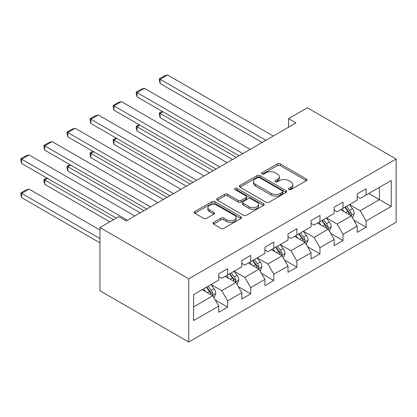 <?xml version="1.0" encoding="UTF-8"?>
<svg xmlns="http://www.w3.org/2000/svg" width="417" height="417" viewBox="0 0 417 417"><rect width="100%" height="100%" fill="white"/><g stroke="black" fill="none" stroke-linecap="round" stroke-linejoin="round"><path stroke-width="0.63" d="M288.929 189.568A1.439 0.829 0 0 0 290.962 189.568L306.391 180.66A2.054 1.183 0 0 0 306.995 179.826A2.054 1.183 0 0 0 306.391 178.987L280.25 163.891A2.054 1.183 0 0 0 277.347 163.891L261.918 172.8A1.439 0.829 0 0 0 261.495 173.389A1.439 0.829 0 0 0 261.918 173.978A1.439 0.829 0 0 0 263.951 173.978L265.947 172.82A6.573 3.795 0 0 1 275.241 172.82L277.42 174.082A6.573 3.795 0 0 1 279.343 176.761A6.573 3.795 0 0 1 277.42 179.446L275.423 180.597A1.439 0.829 0 0 0 275.001 181.186A1.439 0.829 0 0 0 275.423 181.77A1.439 0.829 0 0 0 277.456 181.77L279.453 180.618A6.573 3.795 0 0 1 288.746 180.618L290.925 181.88A6.573 3.795 0 0 1 292.849 184.559A6.573 3.795 0 0 1 290.925 187.243L288.929 188.395A1.439 0.829 0 0 0 288.507 188.984A1.439 0.829 0 0 0 288.929 189.568L288.929 188.395M213.598 222.417A2.054 1.183 0 0 0 212.993 223.251A2.054 1.183 0 0 0 213.598 224.091L220.932 228.328A2.054 1.183 0 0 0 223.835 228.328L240.969 218.435A2.054 1.183 0 0 0 241.573 217.596A2.054 1.183 0 0 0 240.969 216.757L214.828 201.666A2.054 1.183 0 0 0 211.925 201.666L194.791 211.56A2.054 1.183 0 0 0 194.186 212.399A2.054 1.183 0 0 0 194.791 213.233L203.647 218.352A2.054 1.183 0 0 0 206.551 218.352L213.885 214.114A2.054 1.183 0 0 0 214.489 213.275A2.054 1.183 0 0 0 213.885 212.441L209.496 209.902A5.494 3.169 0 0 1 207.885 207.661A5.494 3.169 0 0 1 211.273 204.731A5.494 3.169 0 0 1 217.262 205.414L234.474 215.349A5.494 3.169 0 0 1 236.079 217.596A5.494 3.169 0 0 1 232.691 220.525A5.494 3.169 0 0 1 226.702 219.837L223.835 218.18A2.054 1.183 0 0 0 220.932 218.18L213.598 222.417L213.598 224.091M396.15 159.049L307.381 107.8L288.59 118.647L295.987 122.921L126.142 220.979L118.746 216.71L99.96 227.557L188.729 278.806L396.15 159.049L396.15 222.261L188.729 342.018L188.729 278.806M266.093 202.25A2.054 1.183 0 0 0 268.996 202.25L286.135 192.357A2.054 1.183 0 0 0 286.734 191.518A2.054 1.183 0 0 0 286.135 190.684L259.994 175.588A2.054 1.183 0 0 0 257.091 175.588L239.952 185.482A2.054 1.183 0 0 0 239.353 186.321A2.054 1.183 0 0 0 239.952 187.16L266.093 202.25M235.516 189.881A1.439 0.829 0 0 1 236.976 190.084L236.976 188.375L263.554 203.72A2.054 1.183 0 0 1 264.154 204.559A2.054 1.183 0 0 1 263.554 205.393L246.416 215.287A2.054 1.183 0 0 1 243.512 215.287L217.372 200.196L217.372 198.518A2.054 1.183 0 0 0 216.772 199.357A2.054 1.183 0 0 0 217.372 200.196M217.372 198.518L224.706 194.286A2.054 1.183 0 0 1 227.609 194.286L238.211 200.405A2.054 1.183 0 0 0 241.115 200.405L245.978 197.601A2.054 1.183 0 0 0 246.583 196.761A2.054 1.183 0 0 0 245.978 195.922L234.943 189.547A1.439 0.829 0 0 1 234.521 188.964A1.439 0.829 0 0 1 235.412 188.197A1.439 0.829 0 0 1 236.976 188.375M215.281 300.031L227.635 307.167L227.635 300.928L241.839 292.729L241.839 298.963L250.716 293.839L250.716 287.605L264.92 279.406L264.92 285.64L273.797 280.516L273.797 274.282L288.001 266.077L288.001 272.317L296.878 267.193L296.878 260.953L311.082 252.754L311.082 258.988L319.959 253.864L319.959 247.63L334.158 239.431L334.158 245.665L343.035 240.541L343.035 234.307L357.239 226.103L357.239 232.342L366.116 227.213L366.116 220.979L391.266 206.457L391.266 180.493L379.434 187.327L379.434 199.623L391.266 206.457M227.635 307.167L218.758 312.291L218.758 306.057L193.608 320.574L193.608 294.611L218.758 280.088L218.758 273.854L227.635 268.725L227.635 274.965L241.839 266.76L241.839 260.526L250.716 255.402L250.716 261.636L264.92 253.437L264.92 247.203L273.797 242.079L273.797 248.313L288.001 240.114L288.001 233.874L296.878 228.751L296.878 234.99L311.082 226.785L311.082 220.551L319.959 215.427L319.959 221.662L334.158 213.462L334.158 207.228L343.035 202.104L343.035 208.338L357.239 200.139L357.239 193.9L366.116 188.776L366.116 195.01L391.266 180.493M225.269 276.33L235.923 282.481L221.719 290.68L211.065 284.53M218.758 276.669L221.719 278.379L227.635 274.965M221.719 290.68L227.635 300.928M235.923 282.481L241.839 292.729M248.35 263.007L259.004 269.153L244.8 277.357L234.145 271.206M241.839 263.346L244.8 265.056L250.716 261.636M244.8 277.357L250.716 287.605M259.004 269.153L264.92 279.406M271.431 249.679L282.08 255.829L267.881 264.029L257.226 257.878M264.92 250.023L267.881 251.727L273.797 248.313M267.881 264.029L273.797 274.282M282.08 255.829L288.001 266.077M294.511 236.356L305.161 242.506L290.957 250.706L280.307 244.555M288.001 236.694L290.957 238.404L296.878 234.99M290.957 250.706L296.878 260.953M305.161 242.506L311.082 252.754M317.587 223.027L328.242 229.178L314.037 237.377L303.388 231.232M311.082 223.371L314.037 225.081L319.959 221.662M314.037 237.377L319.959 247.63M328.242 229.178L334.158 239.431M340.668 209.704L351.322 215.855L337.118 224.054L326.464 217.903M334.158 210.048L337.118 211.753L343.035 208.338M337.118 224.054L343.035 234.307M351.322 215.855L357.239 226.103M368.779 193.478L379.434 199.623L360.199 210.731L349.545 204.58M357.239 196.72L360.199 198.429L366.116 195.01M360.199 210.731L366.116 220.979M99.96 227.557L99.96 290.764L188.729 342.018M288.59 118.647L288.59 127.19M193.608 306.907L212.842 295.804L202.188 289.653M212.842 295.804L218.758 306.057M353.762 220.082L366.116 227.213M330.681 233.405L343.035 240.541M307.605 246.734L319.959 253.864M284.524 260.057L296.878 267.193M261.443 273.385L273.797 280.516M238.362 286.708L250.716 293.839M289.502 189.771L290.925 188.953A6.573 3.795 0 0 0 292.849 186.269L292.849 184.559M279.343 176.761L279.343 178.471A6.573 3.795 0 0 1 277.42 181.155L275.997 181.974M306.365 180.676L280.25 165.601A2.054 1.183 0 0 0 277.347 165.601L262.491 174.181M286.109 192.373L259.994 177.298A2.054 1.183 0 0 0 257.091 177.298L239.978 187.176M282.502 192.107A1.439 0.829 0 0 0 282.924 191.518A1.439 0.829 0 0 0 282.502 190.934L259.556 177.684A1.439 0.829 0 0 0 257.524 177.684L255.418 178.903A6.573 3.795 0 0 0 253.494 181.583A6.573 3.795 0 0 0 255.418 184.267L271.102 193.321A6.573 3.795 0 0 0 280.396 193.321L282.502 192.107L282.502 193.816A1.439 0.829 0 0 0 282.924 193.227L282.924 191.518M253.494 181.583L253.494 183.292A6.573 3.795 0 0 0 255.418 185.977L255.418 184.267M282.502 193.816L280.396 195.031A6.573 3.795 0 0 1 271.102 195.031L255.418 185.977M217.398 200.212L224.706 195.995L224.706 194.286M246.583 196.761L246.583 198.466A2.054 1.183 0 0 1 245.978 199.305L241.115 202.115A2.054 1.183 0 0 1 238.211 202.115L227.609 195.995A2.054 1.183 0 0 0 224.706 195.995M236.976 190.084L263.523 205.409M249.21 206.759A5.494 3.169 0 0 0 255.199 207.447A5.494 3.169 0 0 0 258.592 204.518A5.494 3.169 0 0 0 256.981 202.271L250.919 198.773A2.054 1.183 0 0 0 248.011 198.773L243.147 201.583A2.054 1.183 0 0 0 242.548 202.417A2.054 1.183 0 0 0 243.147 203.256L249.21 206.759L249.21 208.469A5.494 3.169 0 0 0 255.199 209.152A5.494 3.169 0 0 0 258.592 206.222L258.592 204.518M242.548 202.417L242.548 204.127A2.054 1.183 0 0 0 243.147 204.966L243.147 203.256M249.21 208.469L243.147 204.966M236.079 217.596L236.079 219.306A5.494 3.169 0 0 1 232.691 222.235A5.494 3.169 0 0 1 226.702 221.547L223.835 219.889A2.054 1.183 0 0 0 220.932 219.889L213.624 224.106M207.885 207.661L207.885 209.365A5.494 3.169 0 0 0 209.496 211.612L209.496 209.902M213.858 214.13L209.496 211.612M240.943 218.451L214.828 203.371A2.054 1.183 0 0 0 211.925 203.371L194.817 213.249M352.49 217.877L354.252 213.447A5.546 3.2 -120 0 0 352.48 208.724L349.425 204.648M344.103 211.69L342.029 208.917M236.293 157.386L160.144 113.424L160.144 117.693L232.592 159.523M350.462 215.36L351.135 214.651L351.255 213.681A5.546 3.2 -120 0 0 349.67 210.345L346.616 206.269M345.229 207.072L348.617 211.596A2.825 1.632 60 0 1 349.128 212.451L351.255 213.681M344.843 207.296L347.893 211.372A5.546 3.2 60 0 1 349.482 214.708M162.953 111.798L160.144 113.424L159.33 112.955L162.14 111.329M160.144 117.693L159.33 114.659L159.33 112.955M265.879 140.305L160.144 79.256L160.144 83.525L262.184 142.437M273.281 136.031L167.54 74.982L160.144 79.256L159.33 78.787L164.507 75.795L167.54 74.982M160.144 83.525L159.33 80.491L159.33 78.787M329.409 231.206L331.171 226.77A5.546 3.2 -120 0 0 329.399 222.047L326.349 217.971M321.022 225.013L318.948 222.245M213.212 170.709L137.063 126.747L137.063 131.016L209.511 172.847M327.381 228.683L328.054 227.974L328.179 227.004A5.546 3.2 -120 0 0 326.589 223.674L323.535 219.597M322.148 220.4L325.536 224.919A2.825 1.632 60 0 1 326.047 225.779L328.179 227.004M321.762 220.619L324.817 224.695A5.546 3.2 60 0 1 326.402 228.031M139.872 125.126L137.063 126.747L136.25 126.278L139.059 124.657M137.063 131.016L136.25 127.988L136.25 126.278M306.328 244.529L308.09 240.093A5.546 3.2 -120 0 0 306.323 235.376L303.268 231.299M297.947 238.336L295.872 235.569M190.131 184.038L113.982 140.07L113.982 144.345L186.435 186.17M304.306 242.011L304.978 241.297L305.098 240.333A5.546 3.2 -120 0 0 303.508 236.997L300.459 232.921M299.067 233.723L302.455 238.243A2.825 1.632 60 0 1 302.966 239.103L305.098 240.333M298.681 233.947L301.736 238.024A5.546 3.2 60 0 1 303.321 241.354M116.796 138.449L113.982 140.07L113.169 139.601L115.983 137.98M113.982 144.345L113.169 141.311L113.169 139.601M242.803 153.628L137.063 92.579L137.063 96.853L239.103 155.765M250.2 149.359L144.459 88.31L137.063 92.579L136.25 92.11L141.426 89.123L144.459 88.31M137.063 96.853L136.25 93.82L136.25 92.11M219.723 166.951L113.982 105.908L113.982 110.177L216.022 169.088M227.119 162.682L121.378 101.633L113.982 105.908L113.169 105.433L118.35 102.446L121.378 101.633M113.982 110.177L113.169 107.143L113.169 105.433M283.252 257.852L285.009 253.421A5.546 3.2 -120 0 0 283.242 248.699L280.188 244.623M274.866 251.665L272.791 248.892M167.05 197.361L90.906 153.399L90.906 157.668L163.355 199.498M281.225 255.334L281.897 254.625L282.017 253.656A5.546 3.2 -120 0 0 280.433 250.32L277.378 246.244M275.986 247.046L279.374 251.571A2.825 1.632 60 0 1 279.89 252.426L282.017 253.656M275.601 247.271L278.655 251.347A5.546 3.2 60 0 1 280.24 254.683M93.716 151.772L90.906 153.399L90.088 152.93L92.902 151.303M90.906 157.668L90.088 154.634L90.088 152.93M260.172 271.18L261.933 266.744A5.546 3.2 -120 0 0 260.161 262.022L257.107 257.946M251.785 264.988L249.71 262.22M143.969 210.684L67.825 166.722L67.825 170.996L140.274 212.821M258.144 268.657L258.816 267.949L258.936 266.984A5.546 3.2 -120 0 0 257.352 263.648L254.297 259.572M252.905 260.375L256.293 264.894A2.825 1.632 60 0 1 256.809 265.754L258.936 266.984M252.52 260.594L255.574 264.67A5.546 3.2 60 0 1 257.164 268.006M70.635 165.101L67.825 166.722L67.012 166.253L69.821 164.632M67.825 170.996L67.012 167.962L67.012 166.253M237.091 284.503L238.852 280.073A5.546 3.2 -120 0 0 237.08 275.35L234.026 271.274M228.704 278.311L226.629 275.543M113.497 219.738L44.744 180.05L44.744 184.319L109.796 221.875M235.063 281.986L235.735 281.277L235.855 280.307A5.546 3.2 -120 0 0 234.271 276.971L231.216 272.895M229.83 273.698L233.218 278.222A2.825 1.632 60 0 1 233.728 279.077L235.855 280.307M229.444 273.922L232.493 277.998A5.546 3.2 60 0 1 234.083 281.334M47.554 178.424L44.744 180.05L43.931 179.576L46.74 177.955M44.744 184.319L43.931 181.286L43.931 179.576M196.642 180.28L90.906 119.231L90.906 123.5L192.941 182.411M204.038 176.005L98.303 114.962L90.906 119.231L90.088 118.762L95.269 115.77L98.303 114.962M90.906 123.5L90.088 120.471L90.088 118.762M173.561 193.603L67.825 132.554L67.825 136.828L169.865 195.74M180.957 189.334L75.222 128.285L67.825 132.554L67.012 132.085L72.188 129.098L75.222 128.285M67.825 136.828L67.012 133.794L67.012 132.085M150.48 206.926L44.744 145.882L44.744 150.151L146.784 209.063M157.881 202.657L52.141 141.608L44.744 145.882L43.931 145.413L49.107 142.421L52.141 141.608M44.744 150.151L43.931 147.118L43.931 145.413M214.01 297.832L215.771 293.396A5.546 3.2 -120 0 0 213.999 288.673L210.95 284.597M99.96 238.576L21.663 193.373L29.06 189.104L99.96 230.033M205.623 291.639L203.548 288.872M21.663 197.642L20.85 194.614L20.85 192.904L21.663 193.373L21.663 197.642L99.96 242.845M211.982 295.309L212.654 294.6L212.779 293.631A5.546 3.2 -120 0 0 211.19 290.3L208.135 286.224M206.749 287.021L210.137 291.546A2.825 1.632 60 0 1 210.648 292.406L212.779 293.631M206.363 287.245L209.417 291.321A5.546 3.2 60 0 1 211.002 294.657M20.85 192.904L26.026 189.912L29.06 189.104M127.404 220.254L21.663 159.205L21.663 163.474L116.307 218.117M134.8 215.98L29.06 154.936L21.663 159.205L20.85 158.736L26.026 155.744L29.06 154.936M21.663 163.474L20.85 160.446L20.85 158.736M290.925 188.953L290.925 187.243M275.423 181.77L275.423 180.597M277.42 181.155L277.42 179.446M261.918 173.978L261.918 172.8M277.347 165.601L277.347 163.891M280.25 165.601L280.25 163.891M306.391 180.66L306.391 178.987M239.952 187.16L239.952 185.482M257.091 177.298L257.091 175.588M259.994 177.298L259.994 175.588M286.135 192.357L286.135 190.684M271.102 195.031L271.102 193.321M280.396 195.031L280.396 193.321M227.609 195.995L227.609 194.286M238.211 202.115L238.211 200.405M241.115 202.115L241.115 200.405M245.978 199.305L245.978 197.601M263.554 205.393L263.554 203.72M220.932 219.889L220.932 218.18M223.835 219.889L223.835 218.18M226.702 221.547L226.702 219.837M213.885 214.114L213.885 212.441M194.791 213.233L194.791 211.56M211.925 203.371L211.925 201.666M214.828 203.371L214.828 201.666M240.969 218.435L240.969 216.757M350.775 215.537L354.215 213.551M349.67 210.345L352.48 208.724M345.724 212.623L347.893 211.372M327.694 228.865L331.134 226.879M326.589 223.674L329.399 222.047M322.649 225.951L324.817 224.695M304.613 242.188L308.054 240.202M303.508 236.997L306.323 235.376M299.568 239.275L301.736 238.024M281.532 255.512L284.973 253.526M280.433 250.32L283.242 248.699M276.487 252.598L278.655 251.347M258.457 268.84L261.897 266.854M257.352 263.648L260.161 262.022M253.406 265.926L255.574 264.67M235.376 282.163L238.816 280.177M234.271 276.971L237.08 275.35M230.325 279.249L232.493 277.998M212.295 295.486L215.735 293.505M211.19 290.3L213.999 288.673M207.249 292.572L209.417 291.321"/></g></svg>
